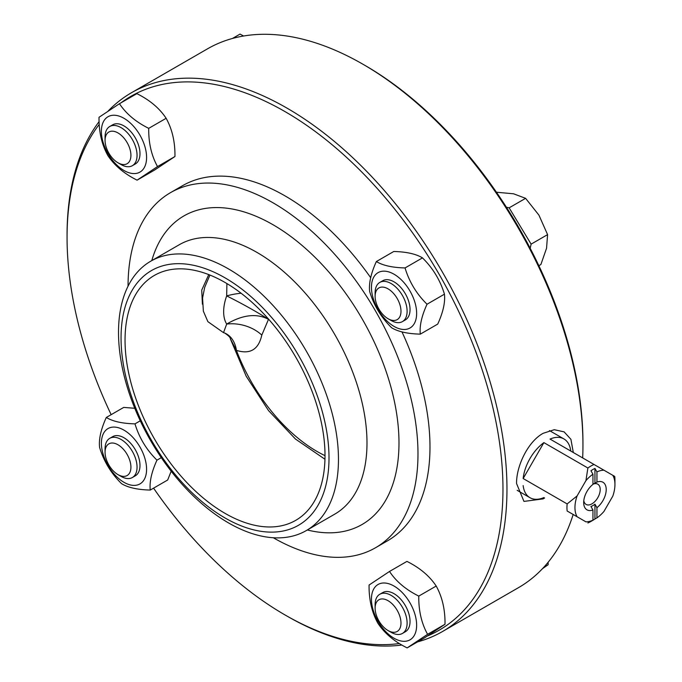 <?xml version="1.0" encoding="UTF-8"?>
<svg xmlns="http://www.w3.org/2000/svg" width="682" height="682" viewBox="0 0 682 682"><rect width="100%" height="100%" fill="white"/><g stroke="black" fill="none" stroke-linecap="round" stroke-linejoin="round"><path stroke-width="1.02" d="M325.007 455.653A130.62 75.412 60 0 1 236.432 350.377A33.938 23.478 -67 0 0 224.728 333.046A33.938 23.478 -67 0 1 224.728 333.046C228.623 335.697 230.499 337.624 230.363 338.818L236.432 350.377C250.106 354.649 258.563 349.559 261.803 335.109L268.58 319.133M208.743 274.599L201.736 290.097L202.401 304.146M590.944 521.321L592.948 520.161L592.948 509.991L590.944 506.479A13.103 7.562 120 0 0 594.943 504.168L596.946 507.681L596.946 517.851L594.943 519.011A31.108 17.962 -60 0 1 592.948 520.272A31.108 17.962 -60 0 1 590.944 521.321M592.948 509.991A15.933 9.198 120 0 1 583.681 502.532A15.933 9.198 120 0 1 592.948 484.382L592.948 474.212L590.944 470.742A31.108 17.962 -60 0 1 594.943 468.432L596.946 471.901L596.946 482.072L594.943 483.274L594.943 468.432M594.943 519.011L594.943 504.168M594.943 483.274A13.103 7.562 120 0 0 592.948 484.177M596.946 471.901A28.277 16.325 -60 0 1 603.962 470.213L594.013 464.468A33.938 19.59 120 0 0 587.884 468.014L585.932 480.631A28.277 16.325 -60 0 1 592.948 474.212M596.946 507.681A15.933 9.198 120 0 0 606.213 489.778A15.933 9.198 120 0 0 597.372 481.927A15.933 9.198 120 0 0 596.946 482.072M603.962 470.213L612.794 475.311A28.277 16.325 -60 0 1 614.942 484.484A28.277 16.325 -60 0 1 612.794 496.138L603.962 511.432A28.277 16.325 -60 0 1 596.946 517.851M577.1 495.925L567.151 503.921A33.938 19.59 120 0 0 567.151 511.006L577.1 516.743A28.277 16.325 -60 0 1 577.1 495.925L585.932 480.631M592.948 520.161A28.277 16.325 -60 0 1 585.932 521.841L577.1 516.743M585.932 521.841L567.151 511.006M587.884 522.975A33.938 19.59 120 0 0 590.944 521.432L592.948 520.272M614.942 484.484L614.942 479.872A33.938 19.59 120 0 0 614.746 476.445L612.794 475.311M570.757 451.041A33.938 19.59 -60 0 0 563.92 438.935A33.938 19.59 -60 0 0 550.024 439.072L594.013 464.468M592.948 484.246A11.688 6.752 -60 0 1 593.732 483.947A11.688 6.752 -60 0 1 597.79 484.177A11.688 6.752 -60 0 1 597.79 497.672A11.688 6.752 -60 0 1 586.102 504.424A11.688 6.752 -60 0 1 583.792 500.605M567.151 503.921L523.154 478.525L543.886 442.618L587.884 468.014M543.886 497.57A33.938 19.59 -60 0 1 529.991 497.715A33.938 19.59 -60 0 1 523.154 485.601M523.154 478.525A33.938 19.59 -60 0 1 543.886 442.618M226.893 283.559L226.688 295.894A33.938 13.538 170 0 1 241.104 293.243M209.928 275.068L204.711 287.293L202.563 297.991L203.364 311.197L207.882 321.657L223.508 332.654L226.688 324.069A36.819 21.261 120 0 1 226.688 295.894C242.818 303.993 256.807 311.836 268.665 319.415C256.807 313.089 242.818 314.641 226.688 324.069A33.938 24.382 -166.8 0 1 261.803 335.109M117.995 474.629L121.064 476.403A22.625 13.06 -120 0 0 132.368 477.519A22.625 13.06 -120 0 0 132.368 451.399A22.625 13.06 -120 0 0 109.742 438.338A22.625 13.06 -120 0 0 105.062 448.696L105.062 452.234A18.286 10.554 60 0 1 117.995 444.775A18.286 10.554 60 0 1 130.918 467.17A18.286 10.554 60 0 1 117.995 474.629A18.286 10.554 60 0 1 105.633 456.949A18.286 10.554 60 0 1 105.062 452.234M109.742 438.338L112.675 436.642A22.625 13.06 60 0 1 119.29 435.866A22.625 13.06 60 0 1 139.281 459.642A22.625 13.06 60 0 1 135.3 475.831L132.368 477.519M102.394 451.424A31.952 18.448 -120 0 0 140.535 483.555A31.952 18.448 -120 0 0 129.043 433.726A31.952 18.448 -120 0 0 102.394 451.424M106.298 417.469C112.735 421.408 122.291 423.539 134.985 423.863C139.188 437.767 146.511 449.864 156.962 460.154C151.6 471.927 149.367 481.893 150.253 490.06C137.559 489.736 127.994 487.604 121.558 483.666C111.106 473.376 103.775 461.279 99.581 447.375C98.694 439.217 100.927 429.242 106.298 417.469L123.723 407.41L134.789 408.279M150.253 490.06L167.678 480L171.182 471.202M134.985 423.863L140.27 420.811M156.962 460.154L161.302 457.648M388.049 318.716L391.118 320.48A22.625 13.06 -120 0 0 402.423 321.606A22.625 13.06 -120 0 0 406.404 305.417A22.625 13.06 -120 0 0 379.806 282.416A22.625 13.06 -120 0 0 375.117 292.774L375.117 296.312A18.286 10.554 60 0 1 386.131 287.906A18.286 10.554 60 0 1 400.411 306.533A18.286 10.554 60 0 1 388.049 318.716A18.286 10.554 60 0 1 375.117 296.312M379.806 282.416L382.738 280.728A22.625 13.06 60 0 1 409.336 303.72A22.625 13.06 60 0 1 405.355 319.909L402.423 321.606M538.857 265.699L540.877 264.531L546.555 248.239L547.586 234.625L538.925 215.137L525.609 198.334L513.589 193.799L496.436 192.222M530.187 248.282L531.116 244.139L547.586 234.625M531.116 244.139L509.139 207.84L525.609 198.334M509.139 207.84L506.411 207.234M415.645 305.127A31.952 18.448 -120 0 0 377.504 272.996A31.952 18.448 -120 0 0 388.996 322.833A31.952 18.448 -120 0 0 415.645 305.127M420.308 334.137C407.614 333.813 398.049 331.682 391.613 327.752C381.161 317.454 373.838 305.357 369.635 291.453C368.749 283.294 370.982 273.329 376.353 261.547C382.79 265.486 392.355 267.617 405.048 267.941C409.243 281.845 416.566 293.942 427.026 304.232C421.655 316.005 419.421 325.979 420.308 334.137L437.733 324.078C443.104 312.305 445.337 302.339 444.451 294.172C440.248 280.268 432.925 268.171 422.473 257.881C416.037 253.943 406.472 251.811 393.778 251.488L376.353 261.547M427.026 304.232L444.451 294.172M405.048 267.941L422.473 257.881M417.537 641.898A311.06 179.588 -120 0 0 442.541 631.498A311.06 179.588 -120 0 0 506.965 489.105A311.06 179.588 -120 0 0 371.187 176.067A311.06 179.588 -120 0 0 131.481 92.726L207.464 48.857A311.06 179.588 60 0 1 362.995 64.27L364.998 65.421A308.23 177.959 60 0 1 582.948 442.925L582.948 445.235A311.06 179.588 60 0 1 582.667 457.92M362.995 64.27A311.06 179.588 60 0 1 582.948 445.235M573.17 514.475A311.06 179.588 60 0 1 518.525 587.637L442.541 631.498M544.611 497.988L543.119 498.892L523.964 501.415L516.564 483.564C516.24 466.292 527.894 441.612 543.119 433.317L554.261 429.703L564.116 431.868L570.919 439.319L573.306 452.516M131.481 92.726A311.06 179.588 -120 0 0 108.174 111.004M99.103 121.618A311.06 179.588 -120 0 0 67.058 235.128L67.058 237.438A308.23 177.959 -120 0 0 111.149 414.665M153.569 488.142A308.23 177.959 -120 0 0 285.008 614.942L287.011 616.093A311.06 179.588 -120 0 0 401.894 645.027M325.007 455.627A141.387 81.635 -120 0 0 263.286 313.336A141.387 81.635 -120 0 0 154.328 275.451A141.387 81.635 -120 0 0 154.328 438.722A141.387 81.635 -120 0 0 295.724 520.349A141.387 81.635 -120 0 0 325.007 455.627M427.443 635.999A308.23 177.959 -120 0 0 502.966 489.105A308.23 177.959 -120 0 0 361.741 172.009A308.23 177.959 -120 0 0 121.081 102.777M99.24 124.397A308.23 177.959 -120 0 0 67.058 237.438M285.008 614.942A308.23 177.959 -120 0 0 399.405 643.535M273.277 537.74A205.018 118.37 -120 0 0 375.526 547.748L387.521 540.817A205.018 118.37 -120 0 0 429.984 446.966A205.018 118.37 -120 0 0 401.971 331.887M370.701 277.719A205.018 118.37 -120 0 0 182.503 185.717L170.509 192.648A205.018 118.37 -120 0 0 128.046 286.193M375.526 547.748A205.018 118.37 -120 0 0 417.981 453.897A205.018 118.37 -120 0 0 328.494 247.575A205.018 118.37 -120 0 0 170.509 192.648M338.468 459.395A155.53 89.794 -120 0 0 270.575 302.876A155.53 89.794 -120 0 0 150.722 261.215A155.53 89.794 -120 0 0 150.722 440.802A155.53 89.794 -120 0 0 306.252 530.596A155.53 89.794 -120 0 0 338.468 459.395M329.005 457.937A147.048 84.9 -120 0 0 173.04 263.908A147.048 84.9 -120 0 0 173.04 471.867A147.048 84.9 -120 0 0 329.005 457.937M157.525 166.57L137.091 180.15L154.516 170.091L174.959 156.51C175.146 141.967 172.205 129.222 166.144 118.293C159.52 108.267 149.767 100.058 136.886 93.647L119.461 103.707C126.085 113.732 135.837 121.942 148.719 128.352C148.523 142.896 151.464 155.641 157.525 166.57L174.959 156.51M137.091 180.15C124.209 173.74 114.457 165.53 107.833 155.505C101.763 144.575 98.83 131.831 99.018 117.287L119.461 103.707M148.719 128.352L166.144 118.293M117.355 115.633A31.952 18.448 -120 0 0 108.6 154.626A31.952 18.448 -120 0 0 146.016 162.955A31.952 18.448 -120 0 0 117.355 115.633M109.742 126.502L112.675 124.806A22.625 13.06 60 0 1 119.29 124.03A22.625 13.06 60 0 1 139.281 147.806A22.625 13.06 60 0 1 135.3 163.995L132.368 165.683A22.625 13.06 -120 0 0 134.763 144.482A22.625 13.06 -120 0 0 116.358 125.727A22.625 13.06 -120 0 0 109.742 126.502A22.625 13.06 -120 0 0 105.062 136.86L105.062 140.398A18.286 10.554 60 0 1 114.192 131.404A18.286 10.554 60 0 1 130.774 153.032A18.286 10.554 60 0 1 117.995 162.793A18.286 10.554 60 0 1 105.062 140.398M232.468 38.465L240.03 34.1L243.585 36.01M117.995 162.793L121.064 164.567A22.625 13.06 -120 0 0 132.368 165.683M427.588 634.32L407.145 647.9C394.264 641.489 384.512 633.28 377.888 623.254C371.826 612.325 368.885 599.58 369.073 585.037L389.516 571.456L406.941 561.397C419.822 567.808 429.575 576.026 436.199 586.043L418.774 596.102C418.586 610.646 421.519 623.391 427.588 634.32L445.014 624.26C445.201 609.717 442.26 596.98 436.199 586.043M389.516 571.456C396.14 581.482 405.892 589.691 418.774 596.102M407.145 647.9L424.571 637.841L445.014 624.26M400.684 640.927A31.952 18.448 -120 0 0 409.43 601.933A31.952 18.448 -120 0 0 372.022 593.604A31.952 18.448 -120 0 0 400.684 640.927M379.806 594.252L382.738 592.564A22.625 13.06 60 0 1 389.345 591.788A22.625 13.06 60 0 1 407.751 610.543A22.625 13.06 60 0 1 405.355 631.745L402.423 633.442A22.625 13.06 -120 0 0 402.423 607.312A22.625 13.06 -120 0 0 379.806 594.252A22.625 13.06 -120 0 0 375.117 604.61L375.117 608.148A18.286 10.554 60 0 1 386.762 600.024A18.286 10.554 60 0 1 400.726 619.989A18.286 10.554 60 0 1 391.843 632.078A18.286 10.554 60 0 1 388.049 630.552A18.286 10.554 60 0 1 375.117 608.148M543.878 567.185L548.149 564.713L548.123 562.275M542.497 568.66L548.149 564.713M388.049 630.552L391.118 632.316A22.625 13.06 -120 0 0 395.807 634.217A22.625 13.06 -120 0 0 402.423 633.442M307.335 529.974A178.155 102.854 -120 0 0 398.987 442.925A178.155 102.854 -120 0 0 290.344 236.125A178.155 102.854 -120 0 0 151.805 260.584M306.252 530.596L334.785 514.126A155.53 89.794 -120 0 0 366.993 442.925A155.53 89.794 -120 0 0 299.108 286.414A155.53 89.794 -120 0 0 179.264 244.736M324.956 459.242L295.459 439.038L268.512 410.573L246.202 376.242L230.405 338.945M563.92 438.935L549.445 430.581M529.991 497.715L517.178 490.315M223.508 332.654L224.728 333.055M179.255 244.736L150.722 261.215"/></g></svg>
